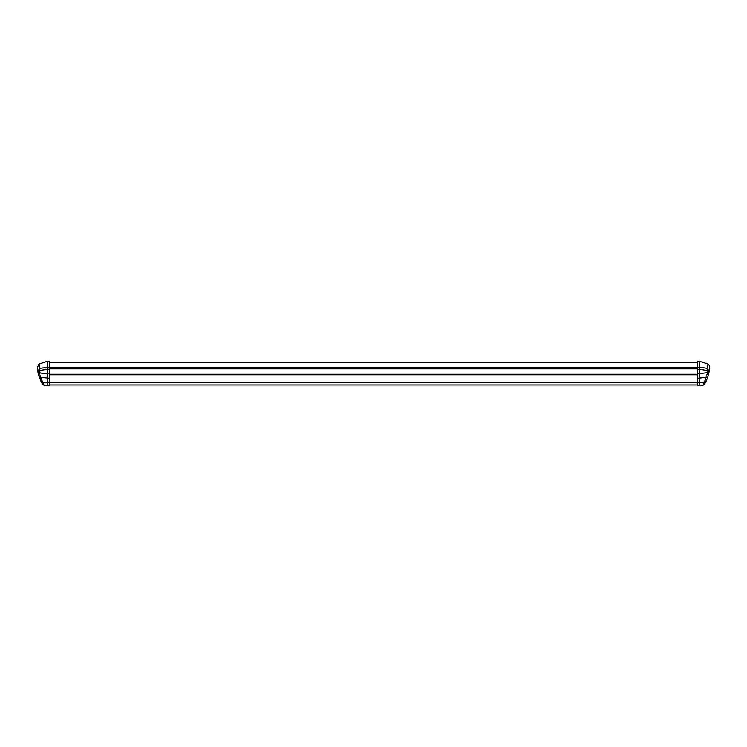 <?xml version="1.0" encoding="UTF-8"?>
<svg xmlns="http://www.w3.org/2000/svg" width="747" height="747" viewBox="0 0 747 747"><rect width="100%" height="100%" fill="white"/><g stroke="black" fill="none" stroke-linecap="round" stroke-linejoin="round"><path stroke-width="1.12" d="M49.601 374.536L697.399 374.536M697.399 384.985L49.601 384.985L697.399 384.985M37.752 371.184L38.844 375.984L42.271 383.902L44.045 385.219L49.601 385.769L49.601 361.231L47.341 361.324L39.087 364.004L37.359 367.496M37.434 368.542L39.087 376.768L42.271 383.911A2.801 2.801 126 0 0 44.045 385.219L46.725 385.639M37.78 371.343L37.808 371.52A2.801 0.663 -9.5 0 0 39.096 371.847L39.703 370.484L47.341 369.223L47.341 362.118M42.271 383.911A2.801 2.801 126 0 0 44.045 385.219L40.515 377.291L39.096 371.847M38.807 375.853L37.808 371.53L39.61 368.308L39.703 370.484M39.133 364.695L39.61 368.308L49.601 367.113M702.955 385.228L704.412 382.165L699.659 382.791L699.659 385.676L697.399 385.769L697.399 361.231L699.659 361.333L707.913 364.004C708.838 364.405 709.417 365.479 709.65 367.244L707.913 376.777L706.036 381.437C703.301 385.751 706.569 382.501 702.955 385.228L699.659 385.676L702.955 385.228A2.801 2.801 0 0 0 704.729 383.911L707.913 376.777L709.641 367.505M707.867 364.695L707.39 368.327L699.659 367.197L699.659 362.118M706.036 381.437A2.801 1.681 -154.2 0 1 704.412 382.165L707.904 371.866A2.801 0.663 -170.5 0 0 709.192 371.53L707.39 368.327L707.297 370.503L699.659 369.242L699.659 367.197L697.399 367.132M707.904 371.866L707.297 370.503M697.399 382.866L699.659 382.791L699.659 369.242L697.399 369.242M47.341 385.667L47.341 369.223L49.601 369.223M697.399 374.658L49.601 374.658M697.399 367.748L49.601 367.748M49.601 382.277L697.399 382.277M37.92 372.155A2.801 0.924 -10.6 0 0 39.218 372.678A16.779 7.265 180 0 0 47.341 373.733L49.601 373.771M697.399 374.807L49.601 374.807M709.08 372.174A2.801 0.924 -169.4 0 1 707.783 372.697L697.399 373.789M707.913 376.777A2.801 1.158 -162.1 0 1 706.485 377.31L697.399 378.318M39.087 376.768A2.801 1.158 -17.9 0 0 40.515 377.291L49.601 378.299M49.601 382.856L42.588 382.147A2.801 1.681 -25.7 0 1 40.964 381.428M697.399 368.794L49.601 368.794M49.601 374.322L697.399 374.322M49.601 374.471L697.399 374.471L49.601 374.49M49.601 362.463L697.399 362.463M43.065 384.77L44.045 385.219M699.659 385.676L697.399 385.769"/></g></svg>
